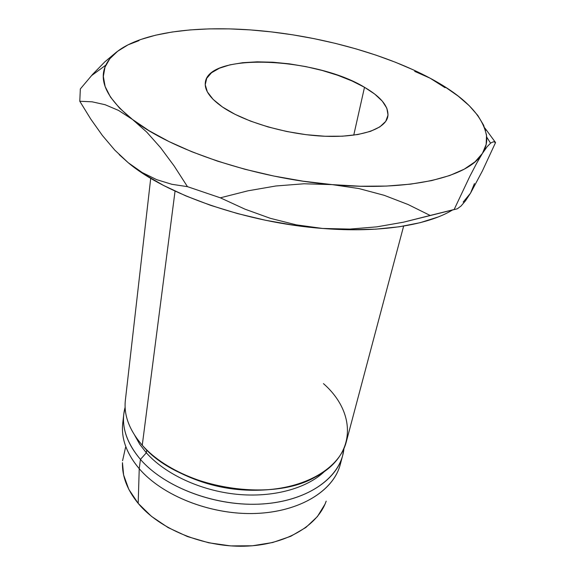 <?xml version="1.0" encoding="UTF-8"?>
<svg xmlns="http://www.w3.org/2000/svg" width="575" height="575" viewBox="0 0 575 575"><rect width="100%" height="100%" fill="white"/><g stroke="black" fill="none" stroke-linecap="round" stroke-linejoin="round"><path stroke-width="0.86" d="M222.475 107C210.076 98.296 204.362 90.124 205.34 82.491C208.373 52.267 315.732 57.399 364.5 87.285L353.747 135.154L364.5 87.285L374.728 94.077L382.289 101.135L386.831 108.208L388.046 115.05L385.739 121.368L379.852 126.895L370.473 131.352L357.873 134.521L342.513 136.196L325.026 136.261L306.18 134.687L286.868 131.524L268 126.917L250.47 121.088L235.074 114.346L222.475 107L213.145 99.403L207.367 91.899L205.239 84.784L206.691 78.329L211.521 72.752L219.406 68.217L229.95 64.846L242.708 62.704L257.19 61.834L272.895 62.222L289.318 63.847L305.95 66.628L322.28 70.488L337.805 75.311L352.044 80.967L364.5 87.285C381.563 97.247 389.311 107.137 387.744 116.955C384.883 129.677 358.922 138.093 322.338 136.131C285.811 134.219 244.052 121.857 222.475 107M323.459 383.633C356.277 412.332 357.183 455.508 315.093 477.185C269.1 503.837 176.137 486.666 142.262 445.215L175.052 191.101L142.262 445.215C165.974 472.226 215.323 491.438 260.446 490.087C305.634 488.808 339.617 468 346.243 442.024L403.636 226.097M179.752 472.707C207.985 486.709 237.791 492.337 269.179 489.605C237.791 492.337 207.985 486.709 179.752 472.707M339.214 467.899C330.51 493.278 296.19 512.871 252.447 513.54C208.754 514.266 161.97 495.269 139.236 468.704L140.437 459.403L146.338 452.812L146.726 449.902L146.338 452.812C165.14 474.08 200.344 490.604 236.612 494.27C272.895 497.893 306.885 488.455 324.609 471.356C306.885 488.455 272.895 497.893 236.612 494.27C200.344 490.604 165.14 474.08 146.338 452.812L140.437 459.403C164.881 487.787 217.127 507.222 263.17 503.923C309.3 500.739 341.349 476.517 343.929 448.615L342.657 455.529C335.965 481.728 302.184 502.78 257.406 504.21C212.693 505.713 163.868 486.529 140.437 459.403L139.236 468.704C162.488 495.909 210.975 515.063 255.415 513.468C299.92 511.951 333.565 490.741 340.299 464.399L342.657 455.529M326.19 501.134L325.004 504.16L317.386 516.587L305.864 527.476L290.777 536.281L272.679 542.512L252.324 545.79L230.64 545.898L208.667 542.771L187.486 536.561L168.116 527.591L151.441 516.336L138.18 503.377C127.276 489.986 122.044 476.416 122.468 462.659L123.603 474.95L128.822 489.361L138.18 503.377L139.236 468.704L138.18 503.377C159.483 529.108 203.133 547.199 244.073 546.214C285.063 545.28 317.58 526.039 326.183 501.156M119.198 154.61L128.182 162.682L144.217 174.282L163.58 185.459L185.926 195.931L210.781 205.397L237.576 213.591L265.628 220.283L294.213 225.278L322.582 228.455L350.002 229.748L375.784 229.166L399.338 226.766L420.16 222.683L437.891 217.07M463.155 202.098L470.522 193.171L474.425 183.59M125.558 447.328L122.568 460.747M123.776 414.173L125.12 407.265C120.52 424.278 125.623 441.658 140.437 459.403C127.65 444.295 122.101 429.216 123.776 414.173L122.741 423.286C121.052 438.416 126.55 453.553 139.236 468.704C127.593 454.89 122.001 440.967 122.468 426.945M146.338 452.812L139.732 444.267L134.802 435.491L139.732 444.267L146.338 452.812M150.715 178.308L125.364 400.286C123.697 415.207 129.332 430.179 142.262 445.215L141.543 444.396M466.692 198.418L470.522 193.171L465.491 200.797L461.107 205.958L457.341 208.797L403.557 222.173L376.826 226.852L349.816 229.087L322.582 228.455L296.168 224.825L270.329 218.32L244.972 209.163L220.333 197.814L187.457 186.659L171.824 184.287L156.702 179.659L142.183 172.536L128.182 162.682C165.341 194.221 247.006 222.87 322.582 228.455L296.168 224.825L270.329 218.32L244.972 209.163L220.333 197.814L247.926 190.821L275.842 185.991L304.031 183.777L332.163 184.618L360.216 186.243L386.551 186.07L410.564 184.144L431.739 180.579L449.707 175.526L464.212 169.179L475.122 161.733L482.418 153.417L486.17 144.426L486.515 134.988L483.654 125.271L477.818 115.467L469.272 105.728L458.289 96.19L445.136 86.969L430.086 78.178L413.411 69.906L395.356 62.222L376.172 55.2L356.098 48.904L335.354 43.377L314.166 38.669L292.754 34.823L271.335 31.891L250.132 29.893L229.368 28.879L209.278 28.879L190.117 29.914L172.133 32.013L155.602 35.197L140.81 39.474L128.053 44.836L117.631 51.261L109.847 58.715L104.995 67.138L103.342 76.439L105.124 86.502L110.529 97.153L119.657 108.229L132.523 119.485L149.026 130.683L168.942 141.543L191.913 151.778L217.465 161.115L244.979 169.28L273.779 176.029L303.097 181.19L332.163 184.618C254.768 178.214 170.768 149.823 132.523 119.485L146.69 132.049L160.576 147.667L174.16 165.995L187.457 186.659L220.333 197.814L247.926 190.821L275.842 185.991L304.031 183.777L332.163 184.618L358.879 188.55L384.208 195.32L408.063 204.506L430.15 215.46L403.557 222.173L376.826 226.852L349.816 229.087L322.582 228.455C379.141 233.076 427.512 225.271 452.432 210.04M486.464 130.173L484.725 127.894L486.464 130.173L485.473 130.166L486.464 130.173L495.557 142.55L482.403 170.926L470.522 193.171L465.491 200.797L461.107 205.958L457.341 208.797M119.219 154.632L128.182 162.682L114.827 150.154L102.415 135.513L90.778 119.104L79.788 101.257L80.335 88.931L79.788 101.257L92.129 101.818L105.103 104.715L118.579 110.436L132.523 119.485C107.194 99.044 98.296 80.924 105.829 65.133C109.732 57.083 117.142 50.32 128.053 44.836C159.368 29.052 214.533 25.271 271.335 31.891C328.253 38.475 387.5 55.337 430.086 78.178C464.808 96.715 483.69 116.351 486.723 137.102C487.082 142.794 485.652 148.228 482.418 153.417C468.956 176.856 410.04 191.734 332.163 184.618L358.879 188.55L384.208 195.32L408.063 204.506L430.15 215.46L454.149 209.501L469.818 176.367L476.567 163.437L482.418 153.417L487.126 146.711L490.806 142.959L493.573 141.737L495.557 142.55L482.403 170.926L470.522 193.171M445.107 87.723L430.086 78.178L414.712 71.365L430.086 78.178L445.107 87.723M138.942 40.631L128.045 44.836L138.942 40.631M92.647 74.34L80.335 88.931L92.647 74.34L104.851 61.827L92.647 74.34M116.689 51.915L104.851 61.827L118.558 50.571M454.149 209.501L469.818 176.367L476.567 163.437L482.418 153.417L487.126 146.711M490.806 142.959L493.573 141.737L495.557 142.55M128.182 162.682L114.827 150.154L102.415 135.513L90.778 119.104L79.788 101.257L92.129 101.818L105.103 104.715L118.579 110.436L132.523 119.485L146.69 132.049L160.576 147.667L174.16 165.995L187.457 186.659L171.824 184.287L156.702 179.659L142.183 172.536L128.182 162.682M486.723 137.102L490.547 143.161M105.829 65.133L91.403 75.735"/></g></svg>
